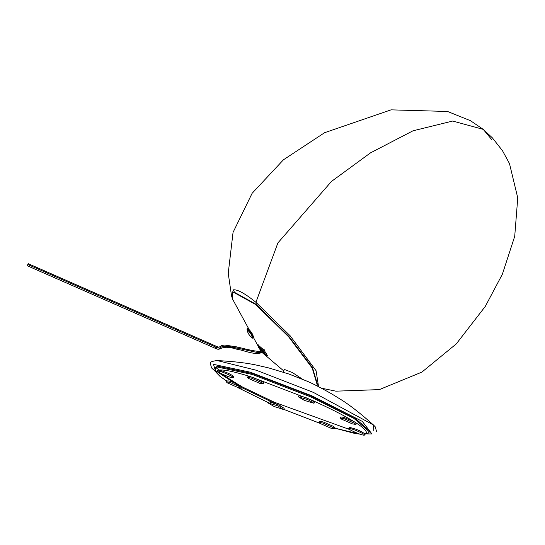 <?xml version="1.0" encoding="UTF-8"?>
<svg xmlns="http://www.w3.org/2000/svg" width="545" height="545" viewBox="0 0 545 545"><rect width="100%" height="100%" fill="white"/><g stroke="black" fill="none" stroke-linecap="round" stroke-linejoin="round"><path stroke-width="0.82" d="M262.397 350.578L261.62 350.081L261.988 350.156L261.409 350.53L262.704 350.953L262.894 350.49L262.704 350.953L261.409 350.53C262.745 353.031 247.771 349.747 238.996 347.397L238.976 348.473L256.239 352.281L259.447 352.452L261.988 351.804L262.704 350.953L261.988 351.804L259.447 352.452L256.239 352.281L238.976 348.473L238.996 347.397L237.143 346.954L237.13 348.023L238.976 348.473L238.458 349.618L238.478 348.548M263.494 351.457C257.369 356.805 242.614 349.74 238.458 349.618L238.976 348.473L228.607 346.382L225.051 346.143L222.21 346.525L219.574 348.262L216.304 347.39L215.622 348.473L215.813 347.465L215.622 348.473L216.304 347.39L219.574 348.262L222.21 346.525L225.051 346.143L237.13 348.023L237.143 346.954L224.738 345.046L221.645 345.476L219.07 347.226L217.189 346.675L216.985 347.683L217.189 346.675L216.515 346.382L216.304 347.39L216.488 346.382L215.956 347.138M237.13 348.023L236.612 349.168L237.13 348.023M238.458 349.618L236.612 349.168C220.316 344.106 221.542 351.014 216.297 348.773L216.985 347.683L216.317 348.78L216.494 347.764M231.925 297.12L231.496 295.608L233.451 289.824C237.518 289.368 245.012 293.517 255.925 302.277L277.896 242.92L331.483 181.424L370.464 152.886L412.987 130.814L452.697 121.038L483.245 129.376L491.863 139.765M483.245 129.376L470.444 120.677L447.547 111.473L391.058 109.852L324.554 132.721L283.434 159.808L252.097 193.346L233.049 232.402L228.232 273.297L231.496 295.608L233.451 289.824L234.411 292.229L233.451 289.824C237.518 289.368 245.012 293.517 255.925 302.277L290.165 335.809L316.1 370.77L318.566 386.684L316.1 370.77L290.165 335.809L255.925 302.277L256.307 304.832L255.925 302.277L277.896 242.92L331.483 181.424L370.464 152.886L412.987 130.814L452.697 121.038L483.245 129.376L492.36 137.844L502.497 150.733L509.493 163.609L517.75 197.876L514.718 236.312L502.367 274.224L485.295 306.399L456.24 343.936L421.905 372.099L379.313 389.614L335.843 391.167L321.461 388.183M259.004 348.105L257.928 345.407L258.357 345.223L264.161 350.272L264.713 349.767L264.161 350.272L267.452 355.572L267.05 355.728L262.656 352.574L264.672 354.025L263.623 352.833L263.657 351.614L263.623 352.833L262.901 352.356L265.361 354.625L264.257 354.025L267.05 355.728L264.761 354.366M259.366 347.989L258.855 347.22L259.297 348.637L258.855 347.22L261.307 350.728L260.415 349.181L261.6 349.277L260.415 349.181L259.366 347.989L261.082 350.925L259.366 347.989M263.93 351.566L263.903 352.785L264.945 353.978L265.64 354.577L263.337 350.714L264.945 353.978L263.337 350.714L259.645 347.942L263.051 350.83L259.645 347.942L258.357 345.223L257.962 345.387L258.855 347.22L257.962 345.387L258.541 347.39L261.028 350.96M263.133 350.36L262.71 350.885L263.903 352.785L262.71 350.885L263.133 350.36L262.71 350.885L260.687 349.134L263.671 352.193M260.687 349.134L262.71 350.885M262.601 352.622L265.435 354.89L267.452 355.572L264.161 350.272L258.235 345.339L259.134 347.172L263.337 350.714L265.64 354.577L267.329 355.681L263.903 352.785M267.908 355.156L267.329 355.681M216.297 348.773L215.602 348.466L216.338 347.308L27.986 264.577L27.25 265.735L28.17 263.651L27.986 264.577L216.338 347.308L216.515 346.382L28.17 263.651M216.338 347.308L215.643 348.466L215.779 347.54M247.144 329.766C247.505 332.777 249.215 335.536 252.274 338.036C251.926 335.066 250.216 332.307 247.144 329.766L247.886 328.369M247.941 328.39L247.185 329.275C250.755 332.409 252.642 335.366 252.846 338.145L253.847 337.478M283.243 372.119L284.279 369.599L284.797 369.428M284.102 370.035L284.279 369.415L292.358 372.528L302.632 379.3M316.556 385.676L317.319 385.213L312.203 368.045L288.639 336.824L255.659 304.526L234.009 292.529L232.667 293.149L232.225 298.49L260.817 351.055M253.609 338.016L252.846 334.753L247.58 328.308L247.348 329.003L247.58 328.308C251.122 331.19 253.132 334.426 253.609 338.016L253.732 337.954M317.319 385.213L317.633 384.92L312.517 367.752L288.952 336.531L255.973 304.239L234.323 292.243L232.667 293.149M215.227 368.304L215.479 367.453L217.605 366.158L252.478 373.598L310.923 395.997L354.366 417.606L369.83 431.075L369.408 431.858L353.957 418.397L310.561 396.821L252.192 374.442L217.353 367.017L215.227 368.304L216.12 372.392L219.894 376.261L226.509 380.982M349.842 429.596L274.489 402.292L242.123 386.841M241.013 386.255L218.388 372.003M217.7 371.363L217.094 370.75M226.625 380.703L226.182 381.772L227.32 382.856L238.056 387.57L241.789 388.204L242.232 387.134L241.101 386.051C232.817 381.854 228.096 380.233 226.931 381.187C217.557 375.076 214.621 371.431 218.123 370.232L219.07 370.041C224.09 369.517 234.418 371.67 250.06 376.506L310.398 399.54C328.669 407.653 343.152 414.97 353.848 421.496L356.083 422.906C365.457 429.01 368.393 432.662 364.898 433.854L364.694 434.065M283.734 409.397L284.177 408.321L278.216 404.785L269.087 401.76L268.126 402.966L277.773 405.862L283.523 409.513L274.087 406.495L268.126 402.966M334.541 428.792L334.984 427.716L333.206 426.244L323.117 421.919L319.377 421.285L318.934 422.361L322.674 422.995L333.411 427.709L334.541 428.792L330.801 428.159L320.065 423.445L318.934 422.361M364.898 433.854C360.592 430.829 355.463 428.677 349.502 427.409L349.059 428.486C346.266 428.711 362.282 435.748 364.244 435.148L364.898 433.956M353.848 421.496L343.616 417.313L340.782 416.959L340.346 418.029L344.079 418.662L354.815 423.376L355.946 424.46L356.389 423.39L356.083 422.906M306.283 397.741L298.871 395.725L298.401 396.842L308.048 399.737L314.009 403.273L314.451 402.196L310.398 399.54M250.06 376.506L248.036 376.37L247.594 377.447L251.327 378.08L262.063 382.794L263.194 383.878L263.637 382.801L262.983 382.038L253.643 377.644M233.519 376.677C231.877 374.606 227.061 372.392 219.07 370.041M226.182 381.772L229.922 382.406L240.658 387.12L241.789 388.204M218.123 370.123L217.891 371.084C219.846 370.491 235.862 377.528 233.076 377.753L233.723 376.561M217.891 371.084C215.098 371.315 231.114 378.346 233.076 377.753M263.194 383.878L259.461 383.244L248.724 378.53L247.594 377.447M314.009 403.273L304.362 400.377L298.401 396.842M355.946 424.46L352.213 423.833L341.477 419.112L340.346 418.029M364.244 435.148C367.03 434.924 351.014 427.886 349.059 428.486M252.846 338.145L252.274 338.036M376.595 431.688L375.26 426.851L373.441 424.95L313.457 392.434L256.375 370.266L217.237 360.565C234.479 361.478 248.077 363.106 258.03 365.457L268.753 367.936L288.918 374.027L306.242 380.853C311.059 382.706 319.465 387.005 331.462 393.742L339.971 398.974C348.861 404.336 360.013 412.994 373.441 424.95L373.816 430.877M215.806 367.562L221.795 371.956M274.169 403.109L241.98 387.747M240.686 387.059L216.678 371.418M237.15 387.27L268.263 402.626L237.341 387.338M280.498 405.848L275.007 403.477M359.482 433.983L334.8 428.152L353.671 433.152L359.993 434.161M319.677 423.186L283.754 409.343M215.704 371.697L213.483 364.353L250.271 372.194L311.917 395.827L362.309 421.401L371.922 433.943L366.683 433.922M231.496 295.608L231.945 297.223M258.48 344.903L257.928 345.407M215.602 348.466L27.25 265.735M247.048 329.35C247.716 333.165 249.596 336.122 252.682 338.213L252.941 338.111M262.397 352.765L283.741 370.913M215.82 371.901L211.542 367.902L210.247 363.12C210.241 361.928 212.57 361.076 217.237 360.565M283.747 409.356L319.745 423.233M364.762 434.283L368.27 433.146L369.408 431.858"/></g></svg>
